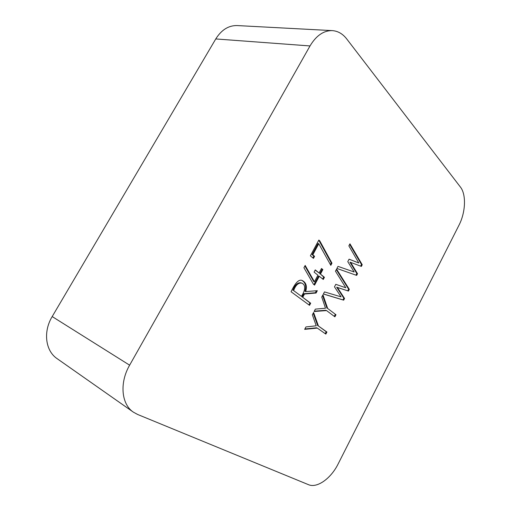 <?xml version="1.0" encoding="UTF-8"?>
<svg xmlns="http://www.w3.org/2000/svg" width="511" height="511" viewBox="0 0 511 511"><rect width="100%" height="100%" fill="white"/><g stroke="black" fill="none" stroke-linecap="round" stroke-linejoin="round"><path stroke-width="0.77" d="M137.58 414.447L308.472 484.671C317.107 488.497 331.032 478.405 338.148 463.924L458.961 225.249C465.617 212.467 466.428 194.544 460.398 187.032L346.726 38.951C342.728 33.803 337.918 31.03 332.31 30.622C323.655 30.468 316.22 35.578 310.011 45.945L129.628 365.18C119.357 382.816 121.356 404.246 133.365 412.141L137.58 414.447M332.31 30.622L237.155 25.563C228.602 25.384 221.467 29.842 215.763 38.945L52.192 316.565C42.956 331.735 45.441 350.904 57.111 358.645L133.365 412.141M331.958 263.159L330.809 265.356L318.768 243.734L312.809 254.829L314.578 256.298L313.454 258.381L310.369 255.839L318.851 240.049L319.752 240.834L331.958 263.159L331.217 262.903L330.355 264.551M314.578 285.1L313.409 284.186L303.924 267.719L305.176 265.433L314.425 281.759L317.925 275.193L314.08 272.108L315.261 269.891L319.1 272.989L321.502 268.479L322.843 269.578L320.448 274.081L324.44 277.301L323.284 279.485L319.279 276.272L314.578 285.1M335.459 271.188L336.557 269.105L349.32 289.379L348.451 291.072L337.413 287.476L344.567 298.481L343.667 300.161L323.374 294.01L324.485 291.902L341.086 296.865L334.488 286.856L335.804 284.327L345.806 287.776L335.459 271.188M357.534 273.743L356.646 275.397L336.902 268.454L338.001 266.378L354.149 271.986L347.787 261.658L349.09 259.16L358.818 262.999L348.86 245.88L349.946 243.824L362.229 264.743L361.373 266.416L350.642 262.386L357.534 273.743L356.799 273.487L355.918 275.142M325.846 334.105L317.305 328.094L304.652 329.365L305.929 326.951L316.232 325.782L312.355 314.808L313.594 312.483L318.442 326.012L326.931 332.035L325.846 334.105M335.989 314.75L334.903 316.826L326.542 310.567L314.099 311.525L315.364 309.129L325.494 308.216L321.758 297.063L322.965 294.777L327.679 308.478L335.989 314.75L327.679 308.478M309.545 305.342L291.072 291.762C293.851 285.898 297.996 278.374 302.346 280.577C306.121 282.551 307.232 286.224 305.68 291.583L317.325 290.695L316.092 293.027L304.499 294.017L302.736 297.319L310.682 303.202L309.545 305.342M301.394 296.329C304.275 292.279 306.376 286.019 302.704 283.656L301.714 283.081C298.309 282.692 295.614 285.189 293.621 290.574L301.394 296.329L293.621 290.574M308.912 304.875L309.953 302.908L310.682 303.202M309.953 302.908L302.736 297.319M302.007 297.025L303.77 293.729L304.499 294.017M303.77 293.729L315.357 292.739L316.092 293.027M315.357 292.739L316.411 290.765M301.975 280.456C305.495 282.609 306.485 286.224 304.946 291.296L305.68 291.583M301.254 282.922L300.979 282.8C297.574 282.411 294.879 284.902 292.892 290.28M334.277 316.354L335.273 314.457M322.582 295.499L326.957 308.19M314.291 311.154L325.82 310.273L326.542 310.567M304.869 328.956L316.59 327.787L317.305 328.094M325.207 333.651L326.216 331.728L326.931 332.035M326.216 331.728L318.442 326.012M313.224 313.173L317.727 325.705M356.799 273.487L349.901 262.143L350.642 262.386M349.658 244.367L361.501 264.5L362.229 264.743M361.501 264.5L360.651 266.142M349.07 259.198L358.818 262.999M338.001 266.378L354.149 271.986M336.295 269.597L348.591 289.111L347.723 290.804L336.685 287.208L343.839 298.207L342.945 299.887L343.667 300.161M342.945 299.887L323.399 293.953M343.839 298.207L344.567 298.481M336.685 287.208L337.413 287.476M347.723 290.804L348.451 291.072M348.591 289.111L349.32 289.379M313.958 284.614L318.545 276.004L319.279 276.272M322.671 278.987L323.706 277.032L324.44 277.301M323.706 277.032L320.448 274.081M319.714 273.813L322.109 269.316L322.843 269.578M322.109 269.316L321.374 268.722M315.14 270.121L319.1 272.989M304.882 265.963L313.69 281.484L314.425 281.759M331.217 262.903L319.005 240.592L319.752 240.834M312.847 257.883L313.831 256.043L314.578 256.298M313.831 256.043L312.061 254.574L312.809 254.829M312.061 254.574L318.014 243.492L318.768 243.734M215.763 38.945L310.011 45.945M52.192 316.565L129.628 365.18"/></g></svg>
